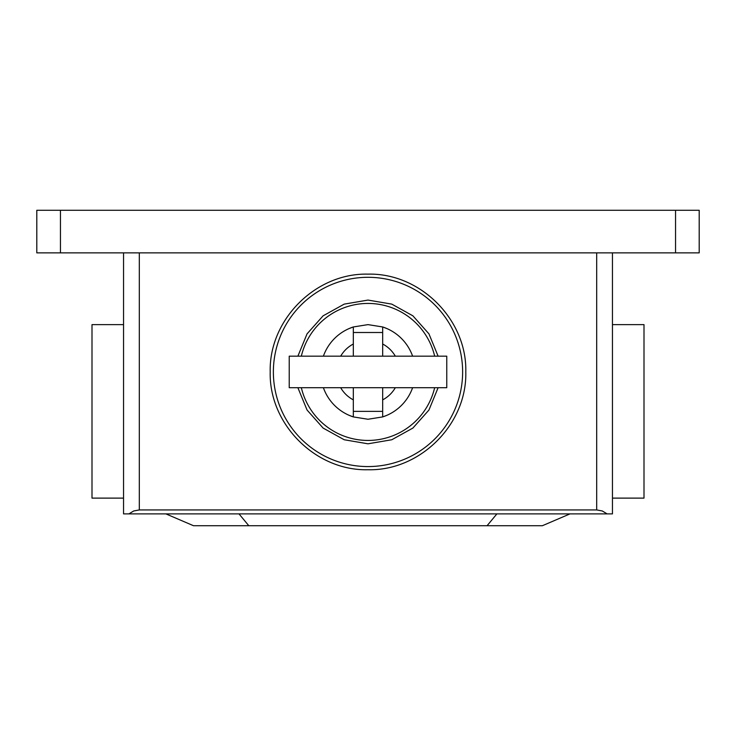 <?xml version="1.0" encoding="UTF-8"?>
<svg xmlns="http://www.w3.org/2000/svg" width="736" height="736" viewBox="0 0 736 736"><rect width="100%" height="100%" fill="white"/><g stroke="black" fill="none" stroke-linecap="round" stroke-linejoin="round"><path stroke-width="1.1" d="M349.076 328.578L353.326 326.959L353.326 344.016L353.326 326.959L368 324.622L382.674 326.959L382.674 356.169M383.686 327.299L386.924 328.569L382.674 326.959L382.674 344.016A31.547 31.547 0 0 1 395.315 356.169M382.674 387.706L382.674 416.916L386.924 415.306L383.64 416.594M395.315 387.706A31.547 31.547 0 0 1 382.674 399.86L382.674 416.916L368 419.253L353.326 416.916L353.326 399.86L353.326 416.916L349.076 415.297M353.326 356.169L353.326 344.016A31.547 31.547 0 0 0 340.685 356.169M340.685 387.706A31.547 31.547 0 0 0 353.326 399.86L353.326 387.706M382.674 416.916A47.316 47.316 0 0 0 412.611 387.706A47.316 47.316 0 0 1 382.674 416.916M323.389 387.706A47.316 47.316 0 0 0 353.326 416.916M353.326 326.959A47.316 47.316 0 0 0 323.389 356.169M412.611 356.169A47.316 47.316 0 0 0 382.674 326.959A47.316 47.316 0 0 1 412.611 356.169M289.23 387.706L446.761 387.706L446.761 356.169L289.23 356.169L289.23 387.706M353.326 411.369L382.674 411.369M382.674 332.506L353.326 332.506M165.894 513.884L193.494 525.716L248.805 525.716L238.998 513.884M248.805 525.716L487.085 525.716L496.892 513.884M487.085 525.716L542.395 525.716L569.995 513.884M612.453 324.631L644 324.631L644 498.116L612.453 498.116M123.547 498.116L92 498.116L92 324.631L123.547 324.631M596.684 509.938L139.316 509.938L139.316 252.871L596.684 252.871L596.684 509.938L602.26 510.959L607.117 513.884L612.453 513.884L612.453 252.871M607.117 513.884L128.883 513.884L133.74 510.959L139.316 509.938M123.547 252.871L123.547 513.884L128.883 513.884M60.453 252.871L699.2 252.871L699.2 210.284L36.8 210.284L36.8 252.871L60.453 252.871L60.453 210.284M462.631 371.938A94.631 94.631 180 0 1 368 466.569A94.631 94.631 180 0 1 273.369 371.938A94.631 94.631 180 0 1 368 277.306A94.631 94.631 180 0 1 462.631 371.938M434.663 387.706A68.503 68.503 180 0 1 301.337 387.706M301.337 356.169A68.503 68.503 180 0 1 434.663 356.169M675.547 210.284L675.547 252.871M270.204 371.938C268.861 424.203 315.744 471.077 368 469.734C420.256 471.077 467.139 424.194 465.796 371.938C467.139 319.682 420.256 272.798 368 274.142C315.744 272.798 268.861 319.682 270.204 371.938M297.887 387.706L307.059 410.026L323.104 428.058L344.209 439.751L368 443.808L391.791 439.751L412.896 428.058L428.941 410.035L438.113 387.706M297.887 356.169L307.059 333.85L323.104 315.827L344.209 304.124L368 300.076L391.791 304.124L412.896 315.827L428.941 333.85L438.113 356.169"/></g></svg>

